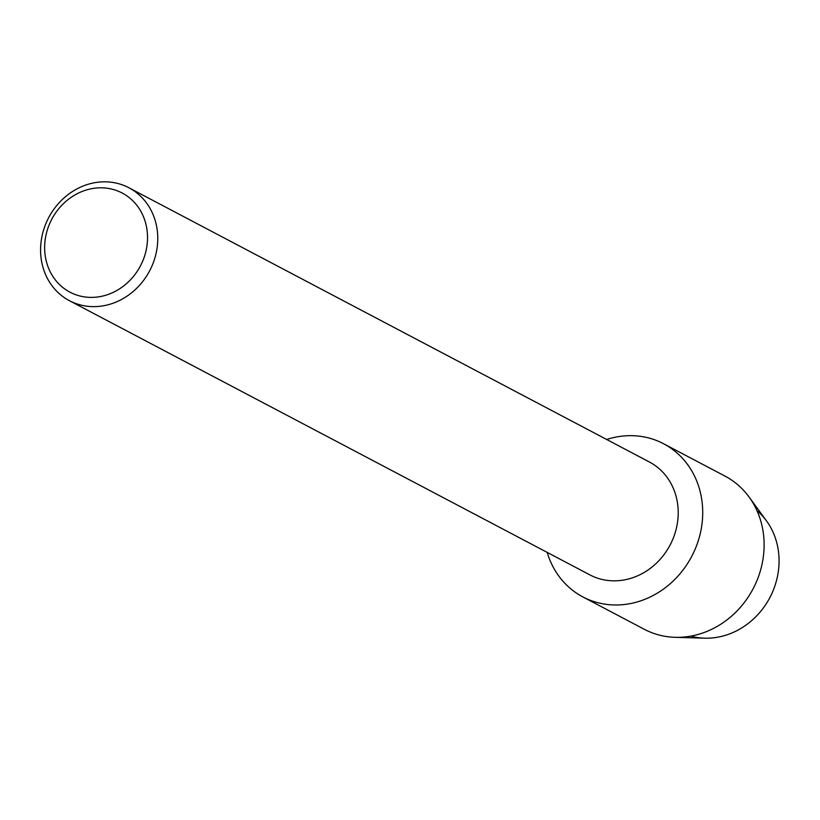 <?xml version="1.0" encoding="UTF-8"?>
<svg xmlns="http://www.w3.org/2000/svg" width="820" height="820" viewBox="0 0 820 820"><rect width="100%" height="100%" fill="white"/><g stroke="black" fill="none" stroke-linecap="round" stroke-linejoin="round"><path stroke-width="1.23" d="M756.942 510.573A72.375 64.708 117.8 0 1 769.867 597.595A72.375 64.708 117.8 0 1 690.778 636.135M128.914 187.77L649.368 461.978A63.806 57.051 117.8 0 1 670.862 543.537A63.806 57.051 117.8 0 1 592.563 576.204A63.806 57.051 117.8 0 1 589.877 574.881L69.423 300.684A63.806 57.051 117.8 0 1 47.929 219.114A63.806 57.051 117.8 0 1 126.229 186.458A63.806 57.051 117.8 0 1 128.914 187.77A63.806 57.051 117.8 0 1 150.409 269.329A63.806 57.051 117.8 0 1 72.109 301.996A63.806 57.051 117.8 0 1 69.423 300.684M659.936 441.949A86.571 77.408 117.8 0 1 693.73 552.352A86.571 77.408 117.8 0 1 586.515 598.702A86.571 77.408 117.8 0 1 547.196 552.403A86.571 77.408 117.8 0 0 582.866 596.919A86.571 77.408 117.8 0 0 586.515 598.702A86.571 77.408 117.8 0 0 692.746 554.392A86.571 77.408 117.8 0 0 663.575 443.733A86.571 77.408 117.8 0 0 659.936 441.949A86.571 77.408 117.8 0 0 606.687 439.489A86.571 77.408 117.8 0 1 659.936 441.949M119.843 191.88A56.026 50.102 117.8 0 1 141.716 263.322A56.026 50.102 117.8 0 1 72.324 293.324A56.026 50.102 117.8 0 1 50.461 221.871A56.026 50.102 117.8 0 1 119.843 191.88M663.575 443.733L724.982 476.092A86.571 77.408 117.8 0 1 749.08 497.012A86.571 77.408 117.8 0 1 753.119 588.76A86.571 77.408 117.8 0 1 675.157 637.314A86.571 77.408 117.8 0 1 647.913 631.062A86.571 77.408 117.8 0 1 644.274 629.278L582.866 596.919M749.08 497.012L766.495 520.895A72.375 64.708 117.8 0 1 769.867 597.595A72.375 64.708 117.8 0 1 704.708 638.175L675.157 637.314"/></g></svg>
